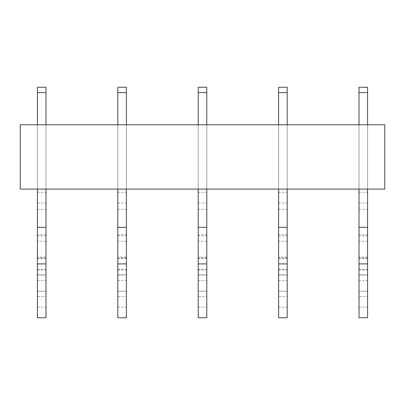 <?xml version="1.0" encoding="UTF-8"?>
<svg xmlns="http://www.w3.org/2000/svg" width="405" height="405" viewBox="0 0 405 405"><rect width="100%" height="100%" fill="white"/><g stroke="black" fill="none" stroke-linecap="round" stroke-linejoin="round"><path stroke-width="0.3" stroke-dasharray="2.02 1.52" d="M20.25 124.775L384.75 124.775L384.75 189.1L20.25 189.1L20.25 124.775M45.978 124.775L37.402 124.775L37.402 189.1L45.978 189.1L45.978 124.775L37.402 124.775L37.402 189.1L37.402 124.775L37.402 189.1L45.978 189.1L45.978 124.775L37.402 124.775L45.978 124.775L45.978 189.1L45.978 87.252L45.978 92.613L37.402 92.613L37.402 189.1L45.978 189.1L45.978 124.775L45.978 189.1L37.402 189.1L37.402 124.775M117.809 307.132L126.385 307.132L126.385 317.748L117.809 317.748L117.809 296.521L126.385 296.521L126.385 274.681L117.809 274.681L117.809 263.776L126.385 263.776L126.385 234.778L126.385 258.471L117.809 258.471L117.809 189.1L126.385 189.1L126.385 124.775L117.809 124.775L117.809 189.1L126.385 189.1L126.385 124.775L117.809 124.775L117.809 189.1L126.385 189.1L126.385 124.775L117.809 124.775L117.809 189.1L126.385 189.1L126.385 87.252L126.385 92.613L117.809 92.613L117.809 189.1L126.385 189.1L126.385 124.775L117.809 124.775L117.809 189.1L117.809 124.775M198.212 307.132L206.788 307.132L206.788 317.748L198.212 317.748L198.212 296.521L206.788 296.521L206.788 274.681L198.212 274.681L198.212 263.776L206.788 263.776L206.788 234.778L206.788 258.471L198.212 258.471L198.212 189.1L206.788 189.1L206.788 124.775L198.212 124.775L198.212 189.1L206.788 189.1L206.788 124.775L198.212 124.775L198.212 189.1L206.788 189.1L206.788 124.775L198.212 124.775L198.212 189.1L206.788 189.1L206.788 87.252L206.788 92.613L198.212 92.613L198.212 189.1L206.788 189.1L206.788 124.775L198.212 124.775L198.212 189.1L198.212 124.775M278.615 307.132L287.191 307.132L287.191 317.748L278.615 317.748L278.615 296.521L287.191 296.521L287.191 274.681L278.615 274.681L278.615 263.776L287.191 263.776L287.191 234.778L287.191 258.471L278.615 258.471L278.615 189.1L287.191 189.1L287.191 124.775L278.615 124.775L278.615 189.1L287.191 189.1L287.191 124.775L278.615 124.775L278.615 189.1L287.191 189.1L287.191 124.775L278.615 124.775L278.615 189.1L287.191 189.1L287.191 87.252L287.191 92.613L278.615 92.613L278.615 189.1L287.191 189.1L287.191 124.775L278.615 124.775L278.615 189.1L278.615 124.775M359.022 307.132L367.598 307.132L367.598 317.748L359.022 317.748L359.022 296.521L367.598 296.521L367.598 274.681L359.022 274.681L359.022 263.776L367.598 263.776L367.598 234.778L367.598 258.471L359.022 258.471L359.022 189.1L367.598 189.1L367.598 124.775L359.022 124.775L359.022 189.1L367.598 189.1L367.598 124.775L359.022 124.775L359.022 189.1L367.598 189.1L367.598 124.775L359.022 124.775L359.022 189.1L367.598 189.1L367.598 87.252L367.598 92.613L359.022 92.613L359.022 189.1L367.598 189.1L367.598 124.775L359.022 124.775L359.022 189.1L359.022 124.775M37.402 307.132L45.978 307.132L45.978 317.748L37.402 317.748L37.402 296.521L45.978 296.521L45.978 274.681L37.402 274.681L37.402 263.776L45.978 263.776L45.978 234.778L45.978 258.471L37.402 258.471L37.402 258L37.402 291.215L37.402 189.1L45.978 189.1L37.402 189.1L45.978 189.1L37.402 189.1L37.402 87.252L37.402 92.613L45.978 92.613L37.402 92.613L37.402 87.252M37.402 192.269L45.978 192.269L45.978 189.1L37.402 189.1L45.978 189.1M37.402 202.976L45.978 202.976L45.978 192.269M37.402 209.344L45.978 209.344L45.978 202.976M37.402 269.988L45.978 269.988L45.978 209.344M37.402 280.599L45.978 280.599L45.978 269.988M37.402 269.376L45.978 269.376L45.978 291.215L37.402 291.215L45.978 291.215L45.978 280.599M45.978 258.471L45.978 269.376M37.402 263.776L37.402 258.471M45.978 274.681L45.978 263.776M37.402 296.521L37.402 274.681M45.978 307.132L45.978 296.521M45.978 257.099L45.978 263.923L45.978 257.099L37.402 257.099L37.402 263.923L37.402 257.099M45.978 87.252L45.978 92.613M37.402 189.1L37.402 92.613M117.809 192.269L126.385 192.269L126.385 189.1L117.809 189.1L126.385 189.1L117.809 189.1L117.809 87.252L117.809 92.613L126.385 92.613L117.809 92.613L117.809 87.252M117.809 202.976L126.385 202.976L126.385 192.269M117.809 209.344L126.385 209.344L126.385 202.976M117.809 269.988L126.385 269.988L126.385 209.344M117.809 280.599L126.385 280.599L126.385 269.988M117.809 269.376L126.385 269.376L126.385 291.215L117.809 291.215L126.385 291.215L126.385 280.599M126.385 258.471L126.385 269.376M117.809 263.776L117.809 258.471M126.385 274.681L126.385 263.776M117.809 296.521L117.809 274.681M126.385 307.132L126.385 296.521M126.385 257.099L126.385 263.923L126.385 257.099L117.809 257.099L117.809 263.923L117.809 257.099M117.809 189.1L126.385 189.1L117.809 189.1L117.809 92.613M126.385 124.775L126.385 189.1M126.385 87.252L126.385 92.613M198.212 192.269L206.788 192.269L206.788 189.1L198.212 189.1L206.788 189.1L198.212 189.1L198.212 87.252L198.212 92.613L206.788 92.613L198.212 92.613L198.212 87.252M198.212 202.976L206.788 202.976L206.788 192.269M198.212 209.344L206.788 209.344L206.788 202.976M198.212 269.988L206.788 269.988L206.788 209.344M198.212 280.599L206.788 280.599L206.788 269.988M198.212 269.376L206.788 269.376L206.788 291.215L198.212 291.215L206.788 291.215L206.788 280.599M206.788 258.471L206.788 269.376M198.212 263.776L198.212 258.471M206.788 274.681L206.788 263.776M198.212 296.521L198.212 274.681M206.788 307.132L206.788 296.521M206.788 257.099L206.788 263.923L206.788 257.099L198.212 257.099L198.212 263.923L198.212 257.099M198.212 189.1L206.788 189.1L198.212 189.1L198.212 92.613M206.788 124.775L206.788 189.1M206.788 87.252L206.788 92.613M278.615 192.269L287.191 192.269L287.191 189.1L278.615 189.1L287.191 189.1L278.615 189.1L278.615 87.252L278.615 92.613L287.191 92.613L278.615 92.613L278.615 87.252M278.615 202.976L287.191 202.976L287.191 192.269M278.615 209.344L287.191 209.344L287.191 202.976M278.615 269.988L287.191 269.988L287.191 209.344M278.615 280.599L287.191 280.599L287.191 269.988M278.615 269.376L287.191 269.376L287.191 291.215L278.615 291.215L287.191 291.215L287.191 280.599M287.191 258.471L287.191 269.376M278.615 263.776L278.615 258.471M287.191 274.681L287.191 263.776M278.615 296.521L278.615 274.681M287.191 307.132L287.191 296.521M287.191 257.099L287.191 263.923L287.191 257.099L278.615 257.099L278.615 263.923L278.615 257.099M278.615 189.1L287.191 189.1L278.615 189.1L278.615 92.613M287.191 124.775L287.191 189.1M287.191 87.252L287.191 92.613M359.022 192.269L367.598 192.269L367.598 189.1L359.022 189.1L367.598 189.1L359.022 189.1L359.022 87.252L359.022 92.613L367.598 92.613L359.022 92.613L359.022 87.252M359.022 202.976L367.598 202.976L367.598 192.269M359.022 209.344L367.598 209.344L367.598 202.976M359.022 269.988L367.598 269.988L367.598 209.344M359.022 280.599L367.598 280.599L367.598 269.988M359.022 269.376L367.598 269.376L367.598 291.215L359.022 291.215L367.598 291.215L367.598 280.599M367.598 258.471L367.598 269.376M359.022 263.776L359.022 258.471M367.598 274.681L367.598 263.776M359.022 296.521L359.022 274.681M367.598 307.132L367.598 296.521M367.598 257.099L367.598 263.923L367.598 257.099L359.022 257.099L359.022 263.923L359.022 257.099M359.022 189.1L367.598 189.1L359.022 189.1L359.022 92.613M367.598 124.775L367.598 189.1M367.598 87.252L367.598 92.613M37.402 235.877L45.978 235.877M45.978 241.183L37.402 241.183M117.809 235.877L126.385 235.877M126.385 241.183L117.809 241.183M198.212 235.877L206.788 235.877M206.788 241.183L198.212 241.183M278.615 235.877L287.191 235.877M287.191 241.183L278.615 241.183M359.022 235.877L367.598 235.877M367.598 241.183L359.022 241.183M45.978 258L37.402 258M45.978 234.778L37.402 234.778M45.978 275.152L37.402 275.152M126.385 258L117.809 258M126.385 234.778L117.809 234.778M126.385 275.152L117.809 275.152M206.788 258L198.212 258M206.788 234.778L198.212 234.778M206.788 275.152L198.212 275.152M287.191 258L278.615 258M287.191 234.778L278.615 234.778M287.191 275.152L278.615 275.152M367.598 258L359.022 258M367.598 234.778L359.022 234.778M367.598 275.152L359.022 275.152"/><path stroke-width="0.61" d="M20.25 124.775L384.75 124.775L384.75 189.1L20.25 189.1L20.25 124.775M37.402 317.748L45.978 317.748L45.978 263.923L37.402 263.923L37.402 317.748M37.402 189.1L37.402 227.327L45.978 227.327L45.978 263.923M37.402 227.327L37.402 263.923M45.978 189.1L45.978 227.327M37.402 124.775L37.402 92.613L45.978 92.613L45.978 124.775M45.978 92.613L45.978 87.252L37.402 87.252L37.402 92.613M117.809 317.748L126.385 317.748L126.385 263.923L117.809 263.923L117.809 317.748M117.809 189.1L117.809 227.327L126.385 227.327L126.385 263.923M117.809 227.327L117.809 263.923M126.385 189.1L126.385 227.327M117.809 124.775L117.809 92.613L126.385 92.613L126.385 124.775M126.385 92.613L126.385 87.252L117.809 87.252L117.809 92.613M198.212 317.748L206.788 317.748L206.788 263.923L198.212 263.923L198.212 317.748M198.212 189.1L198.212 227.327L206.788 227.327L206.788 263.923M198.212 227.327L198.212 263.923M206.788 189.1L206.788 227.327M198.212 124.775L198.212 92.613L206.788 92.613L206.788 124.775M206.788 92.613L206.788 87.252L198.212 87.252L198.212 92.613M278.615 317.748L287.191 317.748L287.191 263.923L278.615 263.923L278.615 317.748M278.615 189.1L278.615 227.327L287.191 227.327L287.191 263.923M278.615 227.327L278.615 263.923M287.191 189.1L287.191 227.327M278.615 124.775L278.615 92.613L287.191 92.613L287.191 124.775M287.191 92.613L287.191 87.252L278.615 87.252L278.615 92.613M359.022 317.748L367.598 317.748L367.598 263.923L359.022 263.923L359.022 317.748M359.022 189.1L359.022 227.327L367.598 227.327L367.598 263.923M359.022 227.327L359.022 263.923M367.598 189.1L367.598 227.327M359.022 124.775L359.022 92.613L367.598 92.613L367.598 124.775M367.598 92.613L367.598 87.252L359.022 87.252L359.022 92.613M45.978 87.252L37.402 87.252M126.385 87.252L117.809 87.252M206.788 87.252L198.212 87.252M287.191 87.252L278.615 87.252M367.598 87.252L359.022 87.252"/></g></svg>
